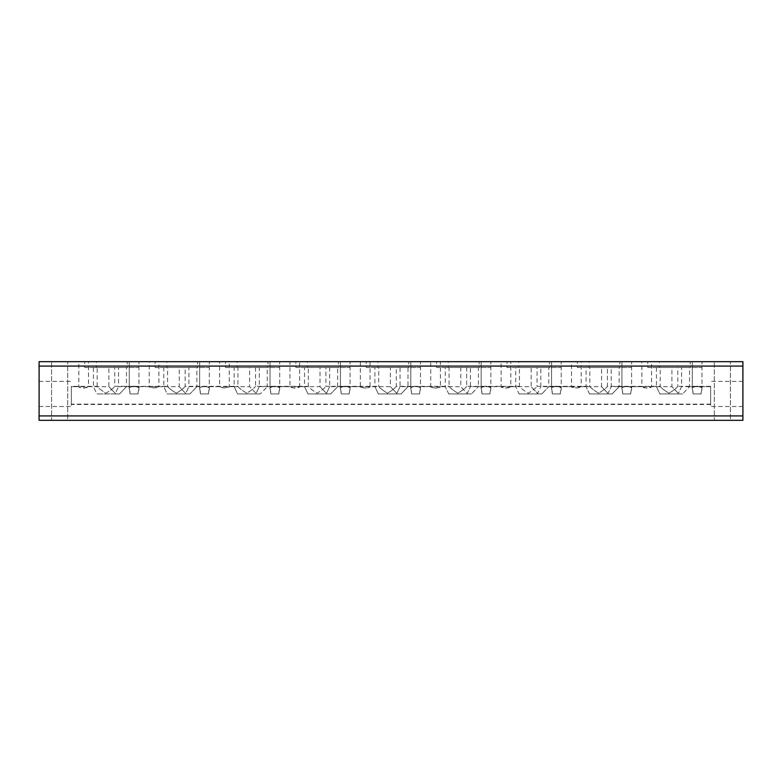 <?xml version="1.0" encoding="UTF-8"?>
<svg xmlns="http://www.w3.org/2000/svg" width="782" height="782" viewBox="0 0 782 782"><rect width="100%" height="100%" fill="white"/><g stroke="black" fill="none" stroke-linecap="round" stroke-linejoin="round"><path stroke-width="0.59" stroke-dasharray="3.91 2.93" d="M714.308 361.675L730.437 361.675L730.437 420.325L714.308 420.325L714.308 361.675L730.437 361.675L730.437 420.325L714.308 420.325L714.308 361.675L730.437 361.675L714.308 361.675M51.563 361.675L67.692 361.675L67.692 420.325L51.563 420.325L51.563 361.675L67.692 361.675L67.692 420.325L51.563 420.325L51.563 361.675L67.692 361.675L51.563 361.675M71.358 386.679L71.358 404.46L71.358 386.679L78.835 386.679C78.542 388.243 88.806 388.243 88.513 386.679L83.674 388.146L78.835 386.679L78.835 361.675L88.513 361.675L88.513 386.679L108.894 386.679L115.804 393.933L119.578 393.933L126.489 386.679L119.578 393.933L115.804 393.933L108.894 386.679L108.894 367.54L126.489 367.54L126.489 386.679L149.215 386.679C148.922 388.243 159.186 388.243 158.893 386.679L154.054 388.146L149.215 386.679L149.215 361.675L158.893 361.675L158.893 386.679L179.274 386.679L186.184 393.933L189.958 393.933L196.869 386.679L189.958 393.933L186.184 393.933L179.274 386.679L179.274 367.54L196.869 367.54L196.869 386.679L219.595 386.679C219.302 388.243 229.566 388.243 229.273 386.679L224.434 388.146L219.595 386.679L219.595 361.675L229.273 361.675L229.273 386.679L249.654 386.679L256.564 393.933L260.338 393.933L267.248 386.679L260.338 393.933L256.564 393.933L249.654 386.679L249.654 367.54L267.248 367.54L267.248 386.679L289.975 386.679C289.682 388.243 299.946 388.243 299.653 386.679L294.814 388.146L289.975 386.679L289.975 361.675L299.653 361.675L299.653 386.679L320.034 386.679L326.944 393.933L330.718 393.933L337.628 386.679L330.718 393.933L326.944 393.933L320.034 386.679L320.034 367.54L337.628 367.54L337.628 386.679L360.355 386.679C360.062 388.243 370.326 388.243 370.033 386.679L365.194 388.146L360.355 386.679L360.355 361.675L370.033 361.675L370.033 386.679L390.413 386.679L397.324 393.933L401.098 393.933L408.008 386.679L401.098 393.933L397.324 393.933L390.413 386.679L390.413 367.54L408.008 367.54L408.008 386.679L430.735 386.679C430.442 388.243 440.706 388.243 440.413 386.679L435.574 388.146L430.735 386.679L430.735 361.675L440.413 361.675L440.413 386.679L460.793 386.679L467.704 393.933L471.478 393.933L478.389 386.679L471.478 393.933L467.704 393.933L460.793 386.679L460.793 367.54L478.389 367.54L478.389 386.679L501.115 386.679C500.822 388.243 511.086 388.243 510.793 386.679L505.954 388.146L501.115 386.679L501.115 361.675L510.793 361.675L510.793 386.679L531.173 386.679L538.084 393.933L541.858 393.933L548.769 386.679L541.858 393.933L538.084 393.933L531.173 386.679L531.173 367.54L548.769 367.54L548.769 386.679L571.495 386.679C571.202 388.243 581.466 388.243 581.173 386.679L576.334 388.146L571.495 386.679L571.495 361.675L581.173 361.675L581.173 386.679L601.553 386.679L608.464 393.933L612.238 393.933L619.149 386.679L612.238 393.933L608.464 393.933L601.553 386.679L601.553 367.54L619.149 367.54L619.149 386.679L641.875 386.679L641.875 361.675L651.553 361.675L651.553 386.679L646.714 388.146L641.875 386.679C641.582 388.243 651.846 388.243 651.553 386.679L671.933 386.679L678.844 393.933L671.933 386.679L671.933 367.54L689.529 367.54L689.529 386.679L682.618 393.933L689.529 386.679L710.643 386.679L710.643 404.46L710.643 386.679M647.74 361.675L690.262 361.675L690.262 367.54L647.74 367.54L647.74 361.675L690.262 361.675L690.262 367.54L647.74 367.54L647.74 361.675L690.262 361.675L647.74 361.675M659.47 361.675L701.992 361.675L701.992 367.54L659.47 367.54L659.47 361.675L701.992 361.675L701.992 388.488C702.705 385.497 691.601 385.497 692.314 388.488L693.419 393.933L700.887 393.933L701.992 388.488M71.358 386.337L71.358 395.399L71.358 386.337L97.164 386.337C98.141 387.901 101.074 390.198 105.961 393.229C110.849 390.198 113.781 387.901 114.759 386.337C113.781 387.901 110.849 390.198 105.961 393.229C101.074 390.198 98.141 387.901 97.164 386.337L97.164 367.54L114.759 367.54L114.759 386.337L167.544 386.337C168.521 387.901 171.454 390.198 176.341 393.229C181.229 390.198 184.161 387.901 185.139 386.337C184.161 387.901 181.229 390.198 176.341 393.229C171.454 390.198 168.521 387.901 167.544 386.337L167.544 367.54L185.139 367.54L185.139 386.337L237.924 386.337C238.901 387.901 241.834 390.198 246.721 393.229C251.608 390.198 254.541 387.901 255.518 386.337C254.541 387.901 251.608 390.198 246.721 393.229C241.834 390.198 238.901 387.901 237.924 386.337L237.924 367.54L255.518 367.54L255.518 386.337L308.303 386.337C309.281 387.901 312.214 390.198 317.101 393.229C321.988 390.198 324.921 387.901 325.899 386.337C324.921 387.901 321.988 390.198 317.101 393.229C312.214 390.198 309.281 387.901 308.303 386.337L308.303 367.54L325.899 367.54L325.899 386.337L378.683 386.337C379.661 387.901 382.594 390.198 387.481 393.229C392.368 390.198 395.301 387.901 396.279 386.337C395.301 387.901 392.368 390.198 387.481 393.229C382.594 390.198 379.661 387.901 378.683 386.337L378.683 367.54L396.279 367.54L396.279 386.337L449.063 386.337C450.041 387.901 452.974 390.198 457.861 393.229C462.748 390.198 465.681 387.901 466.659 386.337C465.681 387.901 462.748 390.198 457.861 393.229C452.974 390.198 450.041 387.901 449.063 386.337L449.063 367.54L466.659 367.54L466.659 386.337L519.443 386.337C520.421 387.901 523.353 390.198 528.241 393.229C533.129 390.198 536.061 387.901 537.038 386.337C536.061 387.901 533.129 390.198 528.241 393.229C523.353 390.198 520.421 387.901 519.443 386.337L519.443 367.54L537.038 367.54L537.038 386.337L589.823 386.337C590.801 387.901 593.734 390.198 598.621 393.229C603.509 390.198 606.441 387.901 607.418 386.337C606.441 387.901 603.509 390.198 598.621 393.229C593.734 390.198 590.801 387.901 589.823 386.337L589.823 367.54L607.418 367.54L607.418 386.337L660.203 386.337L660.203 367.54L677.798 367.54L677.798 386.337C676.821 387.901 673.889 390.198 669.001 393.229C664.114 390.198 661.181 387.901 660.203 386.337C661.181 387.901 664.114 390.198 669.001 393.229C673.889 390.198 676.821 387.901 677.798 386.337L710.643 386.337L710.643 395.399L710.643 386.337M577.36 361.675L619.882 361.675L619.882 367.54L577.36 367.54L577.36 361.675L619.882 361.675L619.882 367.54L577.36 367.54L577.36 361.675L619.882 361.675L577.36 361.675M589.09 361.675L631.612 361.675L631.612 367.54L589.09 367.54L589.09 361.675L631.612 361.675L631.612 388.488C632.325 385.497 621.221 385.497 621.934 388.488L623.039 393.933L630.507 393.933L631.612 388.488M506.98 361.675L549.502 361.675L549.502 367.54L506.98 367.54L506.98 361.675L549.502 361.675L549.502 367.54L506.98 367.54L506.98 361.675L549.502 361.675L506.98 361.675M518.71 361.675L561.232 361.675L561.232 367.54L518.71 367.54L518.71 361.675L561.232 361.675L561.232 388.488C561.945 385.497 550.841 385.497 551.554 388.488L552.659 393.933L560.127 393.933L561.232 388.488M436.6 361.675L479.122 361.675L479.122 367.54L436.6 367.54L436.6 361.675L479.122 361.675L479.122 367.54L436.6 367.54L436.6 361.675L479.122 361.675L436.6 361.675M448.33 361.675L490.852 361.675L490.852 367.54L448.33 367.54L448.33 361.675L490.852 361.675L490.852 388.488C491.565 385.497 480.461 385.497 481.174 388.488L482.279 393.933L489.747 393.933L490.852 388.488M366.22 361.675L408.742 361.675L408.742 367.54L366.22 367.54L366.22 361.675L408.742 361.675L408.742 367.54L366.22 367.54L366.22 361.675L408.742 361.675L366.22 361.675M377.95 361.675L420.472 361.675L420.472 367.54L377.95 367.54L377.95 361.675L420.472 361.675L420.472 388.488C421.185 385.497 410.081 385.497 410.794 388.488L411.899 393.933L419.367 393.933L420.472 388.488M295.84 361.675L338.362 361.675L338.362 367.54L295.84 367.54L295.84 361.675L338.362 361.675L338.362 367.54L295.84 367.54L295.84 361.675L338.362 361.675L295.84 361.675M307.57 361.675L350.092 361.675L350.092 367.54L307.57 367.54L307.57 361.675L350.092 361.675L350.092 388.488C350.805 385.497 339.701 385.497 340.414 388.488L341.519 393.933L348.987 393.933L350.092 388.488M225.46 361.675L267.982 361.675L267.982 367.54L225.46 367.54L225.46 361.675L267.982 361.675L267.982 367.54L225.46 367.54L225.46 361.675L267.982 361.675L225.46 361.675M237.19 361.675L279.712 361.675L279.712 367.54L237.19 367.54L237.19 361.675L279.712 361.675L279.712 388.488C280.425 385.497 269.321 385.497 270.034 388.488L271.139 393.933L278.607 393.933L279.712 388.488M155.08 361.675L197.602 361.675L197.602 367.54L155.08 367.54L155.08 361.675L197.602 361.675L197.602 367.54L155.08 367.54L155.08 361.675L197.602 361.675L155.08 361.675M166.81 361.675L209.332 361.675L209.332 367.54L166.81 367.54L166.81 361.675L209.332 361.675L209.332 388.488C210.045 385.497 198.941 385.497 199.654 388.488L200.759 393.933L208.227 393.933L209.332 388.488M84.7 361.675L127.222 361.675L127.222 367.54L84.7 367.54L84.7 361.675L127.222 361.675L127.222 367.54L84.7 367.54L84.7 361.675L127.222 361.675L84.7 361.675M96.43 361.675L138.952 361.675L138.952 367.54L96.43 367.54L96.43 361.675L138.952 361.675L138.952 388.488C139.665 385.497 128.561 385.497 129.274 388.488L130.379 393.933L137.847 393.933L138.952 388.488M692.314 388.488L692.314 361.675L701.992 361.675L701.992 388.918L701.131 393.933L693.175 393.933L692.314 388.918C691.542 385.78 702.764 385.78 701.992 388.918M700.887 393.933L693.419 393.933M621.934 388.488L621.934 361.675L631.612 361.675L631.612 388.918L630.751 393.933L622.795 393.933L621.934 388.918C621.162 385.78 632.384 385.78 631.612 388.918M630.507 393.933L623.039 393.933M551.554 388.488L551.554 361.675L561.232 361.675L561.232 388.918L560.371 393.933L552.415 393.933L551.554 388.918C550.782 385.78 562.004 385.78 561.232 388.918M560.127 393.933L552.659 393.933M481.174 388.488L481.174 361.675L490.852 361.675L490.852 388.918L489.991 393.933L482.035 393.933L481.174 388.918C480.402 385.78 491.624 385.78 490.852 388.918M489.747 393.933L482.279 393.933M410.794 388.488L410.794 361.675L420.472 361.675L420.472 388.918L419.611 393.933L411.655 393.933L410.794 388.918C410.022 385.78 421.244 385.78 420.472 388.918M419.367 393.933L411.899 393.933M340.414 388.488L340.414 361.675L350.092 361.675L350.092 388.918L349.231 393.933L341.275 393.933L340.414 388.918C339.642 385.78 350.864 385.78 350.092 388.918M348.987 393.933L341.519 393.933M270.034 388.488L270.034 361.675L279.712 361.675L279.712 388.918L278.851 393.933L270.895 393.933L270.034 388.918C269.262 385.78 280.484 385.78 279.712 388.918M278.607 393.933L271.139 393.933M199.654 388.488L199.654 361.675L209.332 361.675L209.332 388.918L208.471 393.933L200.515 393.933L199.654 388.918C198.882 385.78 210.104 385.78 209.332 388.918M208.227 393.933L200.759 393.933M129.274 388.488L129.274 361.675L138.952 361.675L138.952 388.918L138.091 393.933L130.135 393.933L129.274 388.918C128.502 385.78 139.724 385.78 138.952 388.918M137.847 393.933L130.379 393.933M71.358 386.66L71.358 395.399L71.358 386.66L93.4 386.66L96.821 393.933L115.101 393.933L118.522 386.66L115.101 393.933L96.821 393.933L93.4 386.66L93.4 367.54L118.522 367.54L118.522 386.66L163.78 386.66L167.201 393.933L185.481 393.933L188.902 386.66L185.481 393.933L167.201 393.933L163.78 386.66L163.78 367.54L188.902 367.54L188.902 386.66L234.16 386.66L237.581 393.933L255.861 393.933L259.282 386.66L255.861 393.933L237.581 393.933L234.16 386.66L234.16 367.54L259.282 367.54L259.282 386.66L304.54 386.66L307.961 393.933L326.241 393.933L329.662 386.66L326.241 393.933L307.961 393.933L304.54 386.66L304.54 367.54L329.662 367.54L329.662 386.66L374.92 386.66L378.341 393.933L396.621 393.933L400.042 386.66L396.621 393.933L378.341 393.933L374.92 386.66L374.92 367.54L400.042 367.54L400.042 386.66L445.3 386.66L448.721 393.933L467.001 393.933L470.422 386.66L467.001 393.933L448.721 393.933L445.3 386.66L445.3 367.54L470.422 367.54L470.422 386.66L515.68 386.66L519.101 393.933L537.381 393.933L540.802 386.66L537.381 393.933L519.101 393.933L515.68 386.66L515.68 367.54L540.802 367.54L540.802 386.66L586.06 386.66L589.481 393.933L607.761 393.933L611.182 386.66L607.761 393.933L589.481 393.933L586.06 386.66L586.06 367.54L611.182 367.54L611.182 386.66L656.44 386.66L659.861 393.933L678.141 393.933L659.861 393.933L656.44 386.66L656.44 367.54L681.562 367.54L681.562 386.66L678.141 393.933L681.562 386.66L710.643 386.66M701.992 361.675L692.314 361.675L701.992 361.675L692.314 361.675L692.314 388.918M631.612 361.675L621.934 361.675L631.612 361.675L621.934 361.675L621.934 388.918M561.232 361.675L551.554 361.675L561.232 361.675L551.554 361.675L551.554 388.918M490.852 361.675L481.174 361.675L490.852 361.675L481.174 361.675L481.174 388.918M420.472 361.675L410.794 361.675L420.472 361.675L410.794 361.675L410.794 388.918M350.092 361.675L340.414 361.675L350.092 361.675L340.414 361.675L340.414 388.918M279.712 361.675L270.034 361.675L279.712 361.675L270.034 361.675L270.034 388.918M209.332 361.675L199.654 361.675L209.332 361.675L199.654 361.675L199.654 388.918M138.952 361.675L129.274 361.675L138.952 361.675L129.274 361.675L129.274 388.918M682.618 393.933L678.844 393.933L682.618 393.933M742.9 393.933L742.9 406.493L742.9 393.933M710.643 393.933L710.643 406.493L710.643 393.933M39.1 393.933L39.1 406.493L39.1 393.933M71.358 393.933L71.358 406.493L71.358 393.933M39.1 362.965L39.1 361.675L742.9 361.675L742.9 366.074L39.1 366.074L39.1 362.965M39.1 415.926L742.9 415.926L742.9 420.325L39.1 420.325L39.1 366.074M742.9 415.926L742.9 366.074M119.578 393.933L115.804 393.933L119.578 393.933M189.958 393.933L186.184 393.933L189.958 393.933M260.338 393.933L256.564 393.933L260.338 393.933M330.718 393.933L326.944 393.933L330.718 393.933M401.098 393.933L397.324 393.933L401.098 393.933M471.478 393.933L467.704 393.933L471.478 393.933M541.858 393.933L538.084 393.933L541.858 393.933M612.238 393.933L608.464 393.933L612.238 393.933M115.101 393.933L96.821 393.933L115.101 393.933M185.481 393.933L167.201 393.933L185.481 393.933M255.861 393.933L237.581 393.933L255.861 393.933M326.241 393.933L307.961 393.933L326.241 393.933M396.621 393.933L378.341 393.933L396.621 393.933M467.001 393.933L448.721 393.933L467.001 393.933M537.381 393.933L519.101 393.933L537.381 393.933M607.761 393.933L589.481 393.933L607.761 393.933M678.141 393.933L659.861 393.933L678.141 393.933M126.489 367.54L108.894 367.54M196.869 367.54L179.274 367.54M267.248 367.54L249.654 367.54M337.628 367.54L320.034 367.54M408.008 367.54L390.413 367.54M478.389 367.54L460.793 367.54M548.769 367.54L531.173 367.54M619.149 367.54L601.553 367.54M689.529 367.54L671.933 367.54M130.135 393.933L138.091 393.933M200.515 393.933L208.471 393.933M270.895 393.933L278.851 393.933M341.275 393.933L349.231 393.933M411.655 393.933L419.611 393.933M482.035 393.933L489.991 393.933M552.415 393.933L560.371 393.933M622.795 393.933L630.751 393.933M118.522 367.54L93.4 367.54M188.902 367.54L163.78 367.54M259.282 367.54L234.16 367.54M329.662 367.54L304.54 367.54M400.042 367.54L374.92 367.54M470.422 367.54L445.3 367.54M540.802 367.54L515.68 367.54M611.182 367.54L586.06 367.54M693.175 393.933L701.131 393.933M681.562 367.54L656.44 367.54M114.759 367.54L97.164 367.54M185.139 367.54L167.544 367.54M255.518 367.54L237.924 367.54M325.899 367.54L308.303 367.54M396.279 367.54L378.683 367.54M466.659 367.54L449.063 367.54M537.038 367.54L519.443 367.54M607.418 367.54L589.823 367.54M84.7 367.54L127.222 367.54L84.7 367.54M96.43 367.54L138.952 367.54M88.513 361.675L78.835 361.675M155.08 367.54L197.602 367.54L155.08 367.54M166.81 367.54L209.332 367.54M158.893 361.675L149.215 361.675M225.46 367.54L267.982 367.54L225.46 367.54M237.19 367.54L279.712 367.54M229.273 361.675L219.595 361.675M295.84 367.54L338.362 367.54L295.84 367.54M307.57 367.54L350.092 367.54M299.653 361.675L289.975 361.675M366.22 367.54L408.742 367.54L366.22 367.54M377.95 367.54L420.472 367.54M370.033 361.675L360.355 361.675M436.6 367.54L479.122 367.54L436.6 367.54M448.33 367.54L490.852 367.54M440.413 361.675L430.735 361.675M506.98 367.54L549.502 367.54L506.98 367.54M518.71 367.54L561.232 367.54M510.793 361.675L501.115 361.675M577.36 367.54L619.882 367.54L577.36 367.54M589.09 367.54L631.612 367.54M581.173 361.675L571.495 361.675M677.798 367.54L660.203 367.54M647.74 367.54L690.262 367.54L647.74 367.54M659.47 367.54L701.992 367.54M651.553 361.675L641.875 361.675M714.308 420.325L730.437 420.325L714.308 420.325M51.563 420.325L67.692 420.325L51.563 420.325M710.643 404.46L71.358 404.46M710.643 404.138L71.358 404.138M710.643 404.118L71.358 404.118M742.9 406.493L710.643 406.493M39.1 406.493L71.358 406.493M39.1 381.372L71.358 381.372M742.9 381.372L710.643 381.372"/><path stroke-width="1.17" d="M742.9 415.926L39.1 415.926L39.1 420.325L742.9 420.325L742.9 361.675L39.1 361.675L39.1 366.074L742.9 366.074M39.1 415.926L39.1 366.074"/></g></svg>

